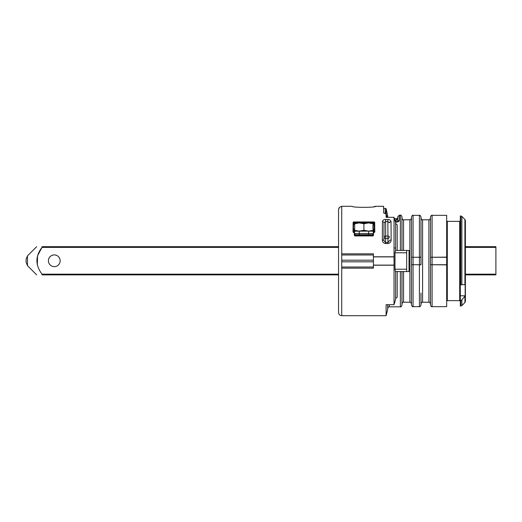 <?xml version="1.0" encoding="UTF-8"?>
<svg xmlns="http://www.w3.org/2000/svg" width="522" height="522" viewBox="0 0 522 522"><rect width="100%" height="100%" fill="white"/><g stroke="black" fill="none" stroke-linecap="round" stroke-linejoin="round"><path stroke-width="0.78" d="M56.976 265.998A5.872 5.872 0 0 0 57.466 255.839A5.872 5.872 0 0 0 48.422 260.498A5.872 5.872 0 0 0 56.976 265.998M368.023 234.672L372.134 234.73A1.174 1.174 -0 0 0 373.308 233.556L373.308 231.2L368.61 231.135L354.516 231.207L354.516 233.556A1.174 1.174 -0 0 0 355.691 234.73L368.023 234.672A1.174 0.587 90.3 0 0 368.61 233.484L373.308 233.556M363.912 223.742L359.214 222.927L368.61 222.914L363.912 223.742L363.912 230.261L368.61 231.129L373.308 230.313L373.308 229.112M354.523 222.992L359.214 222.914L354.516 223.788L354.516 224.708M354.516 229.112L354.516 230.313L359.214 231.129L363.912 230.261M368.61 222.914L373.308 222.985L373.308 223.788L368.61 222.927M354.516 230.313L354.516 231.194M354.516 222.998L354.516 223.788M373.308 231.194L373.308 230.313M373.308 224.708L373.308 223.788M26.1 259.199L26.1 262.357L26.1 259.199L27.477 255.878L36.67 246.684M465.389 274.167L495.9 274.167L495.9 247.389L465.389 247.389M495.9 274.167L495.9 274.872L465.389 274.872M465.389 246.684L495.9 246.684L495.9 247.389M60.16 260.778A5.872 5.872 0 0 1 51.352 265.861A5.872 5.872 0 0 1 51.352 255.695A5.872 5.872 0 0 1 60.16 260.778M37.323 265.098L37.538 255.773L42.014 247.389C35.222 256.204 35.222 265.13 42.014 274.167L338.543 274.167M338.543 274.872L42.014 274.872C35.222 274.872 35.222 274.872 42.014 274.872C35.222 274.872 35.222 274.872 42.014 274.872L42.014 274.167M42.014 274.161L41.538 273.463M338.543 247.389L42.014 247.389L42.014 246.684C35.222 246.684 35.222 246.684 42.014 246.684C35.222 246.684 35.222 246.684 42.014 246.684L338.543 246.684M460.763 300.418L461.885 299.882L465.161 295.85L465.161 284.614L460.763 284.771L460.763 215.971L460.313 215.971L460.313 306.029L460.763 306.029L460.763 300.418L460.313 300.404M464.919 284.62L464.919 219.468L465.389 220.591L465.389 301.409L464.919 302.532L464.919 296.228M387.976 243.546L385.49 243.546C383.435 243.187 382.385 241.999 382.339 239.996A1.586 0.607 0.2 0 1 383.924 240.603L385.49 242.489L387.976 242.489L389.549 240.603A1.586 0.607 -0.2 0 1 391.135 239.996C391.089 241.999 390.038 243.187 387.976 243.546L387.859 221.498L385.608 221.498L384.029 222.816L383.924 240.603L384.029 222.816A1.586 1.142 0.5 0 0 382.443 221.674C382.606 220.323 383.663 219.586 385.608 219.455L387.859 219.455C389.81 219.586 390.867 220.323 391.03 221.674L391.135 239.996M382.339 239.996L382.443 221.674M383.605 206.301L375.657 206.301C376.355 207.678 351.456 207.678 352.167 206.294L341.714 206.294L339.248 207.475L339.124 207.965M338.543 232.832L338.543 209.805L339.248 207.802M338.765 208.624L338.602 209.178M446.675 264.869L446.675 306.662L432.092 306.662C431.674 307.053 431.146 306.525 430.506 305.076L430.506 216.924C431.146 215.475 431.674 214.947 432.092 215.338L432.092 257.268L430.506 257.268L446.675 257.131L446.675 264.869L430.506 264.732L432.092 264.732L432.092 306.662M432.092 215.338L446.675 215.338L446.675 257.131M338.543 245.888L338.543 246.417M430.506 228.721L430.506 257.268M430.506 303.811C429.867 302.368 429.338 301.84 428.921 302.225L428.921 219.775L422.579 219.775C422.161 220.167 421.632 219.638 420.993 218.189L420.993 228.897M420.993 293.103L420.993 305.076C420.347 306.525 419.818 307.053 419.407 306.662L419.407 264.732L420.993 264.732L411.48 264.732L411.48 216.924C412.119 215.475 412.648 214.947 413.065 215.338L413.065 257.268L411.48 257.268L420.993 257.268L420.993 264.732M411.48 229.067L411.48 257.268M409.013 271.57L395.461 271.57L394.991 269.221L394.991 252.778L395.461 250.429L409.013 250.429L409.013 271.57L406.664 271.57L406.664 252.778L394.991 252.778M411.48 305.076L411.48 264.732L413.065 264.732L413.065 306.662C412.648 307.053 412.119 306.525 411.48 305.076M401.966 271.57L401.966 305.24C401.333 306.675 400.805 307.204 400.381 306.825L400.381 271.57M400.381 250.429L400.381 215.175C400.792 214.79 401.32 215.318 401.966 216.76L401.966 250.429M373.426 256.778L394.038 256.778L394.038 217.309L386.11 217.309L386.11 213.792L383.631 213.009L383.572 206.294M419.407 264.824L420.68 264.817L419.407 264.824M354.634 235.083L354.634 235.931L373.191 235.931L373.543 231.931L373.543 234.73A0.352 0.352 0 0 1 373.191 235.083L354.634 235.083A0.352 0.352 0 0 1 354.281 234.73L354.281 231.931L354.281 232.838L353.016 232.003L353.153 222.3L353.511 221.954L354.275 222.724L363.912 222.822L373.543 222.724L374.313 221.954L353.511 221.954M353.812 232.362L354.275 231.448A0.352 0.352 45 0 1 353.929 231.096L353.929 229.269L353.466 229.041L354.686 229.125L354.686 224.695L353.466 224.78L353.466 229.041M409.013 250.429L406.664 250.429L406.664 252.778M354.281 231.931A0.47 0.47 180 0 0 354.02 231.507M357.002 222.626L370.816 222.626L357.002 222.626M353.466 224.78L353.929 224.551L353.929 223.077L353.153 222.3M374.352 224.78L372.956 224.669L372.956 229.151L374.352 229.041L373.896 223.077L374.672 222.3L374.803 232.003L373.543 232.838M354.281 232.838L354.634 235.931M374.352 229.041L373.896 229.269L373.896 231.096A0.352 0.352 -45 0 1 373.543 231.448L374.457 232.362M385.608 219.455L385.693 236.075L387.781 236.075A1.586 0.842 0.3 0 1 389.366 236.916L389.366 236.929A1.586 1.559 -2.8 0 1 387.781 238.476L385.693 238.476A1.586 1.559 2.8 0 1 384.107 236.916A1.586 0.842 -0.3 0 1 385.693 236.075L385.49 243.546M387.742 217.309L387.696 215.854L387.696 216.871L386.972 216.858M397.705 221.543L397.751 216.747L399.337 215.201M399.337 215.175L399.291 220.506A1.586 1.403 -179.5 0 0 397.771 221.504M420.68 257.183L419.407 257.176L420.68 257.183M465.389 230.815L465.389 229.928M465.389 292.072L465.389 291.185M397.209 271.57L397.209 297.129L395.624 298.48M394.038 217.309L395.624 222.705L395.624 250.429M395.624 223.52L397.209 224.871L397.209 250.429M419.407 215.338C419.818 214.947 420.347 215.475 420.993 216.924L420.993 257.268L419.407 257.268L419.407 215.338L413.065 215.338M373.426 267.016L373.426 268.164L341.714 268.164L341.714 267.016L373.426 267.016L373.426 261.816L341.714 261.816L341.714 267.016M373.426 254.984L341.714 254.984L341.714 253.836L373.426 253.836L373.426 261.816M341.714 254.984L341.714 260.184L373.426 260.184M341.714 261.816L341.714 260.184M363.912 234.965C372.277 235.044 372.277 235.115 363.912 235.194C355.541 235.115 355.541 235.044 363.912 234.965M341.714 268.164L341.714 315.699C339.783 315.516 338.726 314.459 338.543 312.528L338.543 307.934M338.543 293.312L338.543 298.219M387.696 304.691L387.696 309.363L386.11 315.706L386.11 304.691L394.038 304.691L394.038 265.222L373.426 265.222M383.585 208.18L386.11 208.63L387.696 215.854M375.572 206.314L374.052 206.621M374.313 221.954L374.672 222.3M395.624 271.57L395.624 299.295L394.038 304.691M460.313 284.784L460.763 284.771M460.313 295.739L465.161 295.85M394.443 218.698L396.133 218.698L396.133 220.271L397.731 219.064L397.705 221.896L397.849 221.445L396.12 221.896L396.133 220.271L394.906 220.271M387.096 217.309L386.11 213.792L386.11 208.63M399.291 220.506C399.121 221.458 398.064 222 396.12 222.137L395.454 222.137M338.543 248.296L338.543 287.42M338.543 312.528L338.543 209.805M373.426 265.104L394.038 265.104L394.038 256.896L373.426 256.896M387.859 219.455L387.859 221.498L389.445 222.816A1.586 1.142 -0.5 0 1 391.03 221.674M374.013 232.362L374.013 231.918A0.47 0.47 180 0 0 373.543 232.388M354.516 233.556L359.214 233.484A1.174 0.587 89.7 0 0 359.802 234.672M359.214 231.129L359.214 233.484L368.61 233.484L368.61 231.129M27.477 255.878L27.477 265.678L26.1 262.357M459.68 221.361L447.308 221.361L447.308 300.639L459.68 300.639L459.68 221.361L460.313 220.728M422.579 219.775L422.579 302.225C422.161 301.833 421.632 302.362 420.993 303.811M411.48 303.811C410.866 302.382 410.338 301.853 409.894 302.225L409.894 219.775C410.312 220.16 410.84 219.632 411.48 218.189M403.552 271.57L403.552 302.225C403.134 301.833 402.606 302.362 401.966 303.811M409.894 219.775L403.552 219.775L403.552 250.429M446.675 257.268L432.092 257.268L432.092 264.732L446.675 264.732M353.016 232.003L353.929 231.096M354.281 232.388A0.47 0.47 -0 0 0 353.812 231.918L353.361 232.362M394.991 269.221L406.664 269.221M373.132 224.695L373.132 229.125M373.896 231.096L374.803 232.003M389.281 304.691L389.281 306.825C388.857 306.44 388.329 306.969 387.696 308.411M419.407 257.268L413.065 257.268L413.065 264.732L419.407 264.732L419.407 257.268M373.191 235.931L373.191 235.083M341.714 206.294L341.714 253.836M464.919 219.468L461.885 216.434L461.885 284.731M461.885 299.882L461.885 305.566L460.763 306.029M385.177 208.63L385.223 213.792M394.077 247.911A1.573 0.522 0 0 1 395.624 248.433M27.477 265.678L36.67 274.872M419.407 306.662L413.065 306.662M428.921 219.775C429.338 220.16 429.867 219.632 430.506 218.189M409.894 302.225L403.552 302.225M459.68 300.639L460.313 301.272M447.308 221.361L446.675 220.728M447.308 300.639L446.675 301.272M428.921 302.225L422.579 302.225M400.381 306.825L389.281 306.825M386.11 315.706L341.714 315.699M400.381 215.175L399.304 215.175M403.552 219.775C403.101 220.147 402.573 219.618 401.966 218.189M396.12 221.896L395.382 221.896M396.133 218.698L398.032 218.313M460.763 215.971L461.885 216.434M464.919 302.532L461.885 305.566"/></g></svg>
